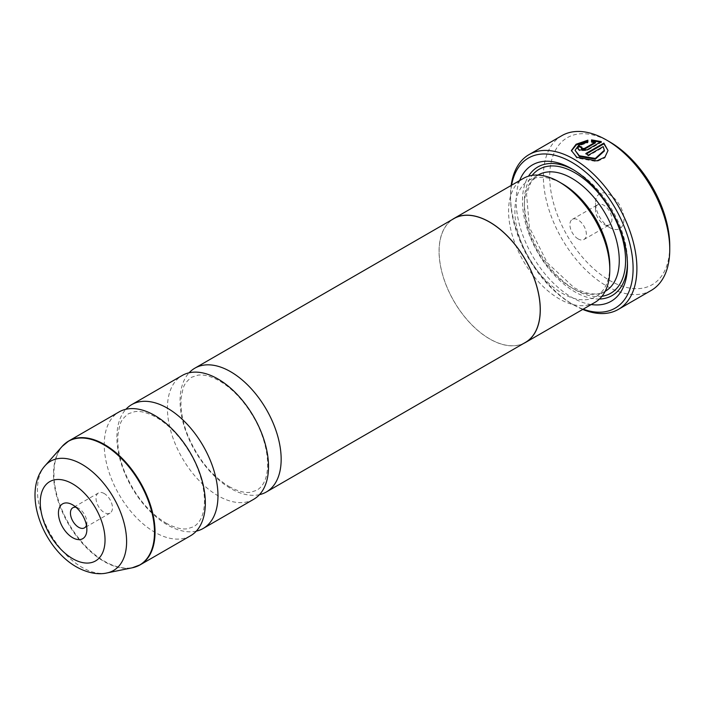 <?xml version="1.0" encoding="UTF-8"?>
<svg xmlns="http://www.w3.org/2000/svg" width="705" height="705" viewBox="0 0 705 705"><rect width="100%" height="100%" fill="white"/><g stroke="black" fill="none" stroke-linecap="round" stroke-linejoin="round"><path stroke-width="0.53" stroke-dasharray="3.52 2.64" d="M196.29 531.138A71.487 41.269 60 0 1 167.429 524.925A71.487 41.269 60 0 1 122.626 467.723A71.487 41.269 60 0 1 125.931 409.27M259.475 494.654A71.487 41.269 60 0 1 230.614 488.442A71.487 41.269 60 0 1 185.812 431.248A71.487 41.269 60 0 1 189.116 372.786M253.721 499.281A71.487 41.269 60 0 1 217.977 495.738A71.487 41.269 60 0 1 171.271 432.747A71.487 41.269 60 0 1 182.234 375.465M190.535 535.765A71.487 41.269 60 0 1 154.792 532.222A71.487 41.269 60 0 1 108.094 469.23A71.487 41.269 60 0 1 119.048 411.94M86.451 525.296A11.615 6.706 -120 0 0 86.865 522.555A11.615 6.706 -120 0 0 78.652 508.323L72.65 504.859L78.652 508.323A11.615 6.706 -120 0 0 76.069 507.318M104.243 493.553A11.615 6.706 -120 0 0 98.436 492.971A11.615 6.706 -120 0 0 96.656 502.286A11.615 6.706 -120 0 0 104.243 512.517A11.615 6.706 -120 0 0 110.05 513.099A11.615 6.706 -120 0 0 111.831 503.784A11.615 6.706 -120 0 0 104.243 493.553M608.01 150.544L604.934 157.85L596.712 161.586L576.769 157.99L571.385 150.553M587.864 140.189L587.864 142.736L578.708 145.9L575.051 151.002M587.864 142.736L587.864 142.005M581.431 147.68A89.359 51.588 60 0 1 581.925 147.9L581.925 149.257M581.925 147.9L581.925 147.169M601.286 141.608L601.286 142.34L587.106 150.526L579.334 150.755L577.73 148.843L579.334 146.781M669.75 245.851A84.891 49.015 60 0 1 609.728 280.511A84.891 49.015 60 0 1 549.697 176.541A84.891 49.015 60 0 1 609.728 141.89M561.885 135.633A89.359 51.588 -120 0 0 548.19 207.244A89.359 51.588 -120 0 0 606.564 285.983A89.359 51.588 -120 0 0 651.244 290.407M609.728 227.618L609.728 227.618A20.101 11.606 60 0 1 595.505 202.987A20.101 11.606 60 0 1 609.728 194.783A20.101 11.606 60 0 1 623.943 219.405A20.101 11.606 60 0 1 609.728 227.618L603.718 224.146A11.615 6.706 60 0 1 595.505 209.923A11.615 6.706 60 0 1 597.91 204.6A11.615 6.706 60 0 1 603.718 205.181A11.615 6.706 60 0 1 611.314 215.413A11.615 6.706 60 0 1 609.525 224.728A11.615 6.706 60 0 1 603.718 224.146L609.728 227.618M578.135 238.924A11.615 6.706 60 0 1 570.539 228.684A11.615 6.706 60 0 1 572.319 219.378A11.615 6.706 60 0 1 578.135 219.951A11.615 6.706 60 0 1 585.723 230.191A11.615 6.706 60 0 1 583.943 239.497A11.615 6.706 60 0 1 578.135 238.924M511.583 185.212A86.68 50.046 -120 0 0 510.526 197.7A86.68 50.046 -120 0 0 571.808 303.855A86.68 50.046 -120 0 0 583.158 309.187M582.744 309.425A89.359 51.588 60 0 1 573.711 304.957L571.808 303.855A86.68 50.046 -120 0 0 571.817 303.855L573.711 304.957A89.359 51.588 60 0 1 573.711 304.948A89.359 51.588 60 0 1 510.526 195.514A89.359 51.588 60 0 1 511.169 185.45M609.79 265.952A67.107 38.749 60 0 1 595.892 296.673A67.107 38.749 60 0 1 562.334 293.351A67.107 38.749 60 0 1 518.492 234.219A67.107 38.749 60 0 1 528.785 180.445A67.107 38.749 60 0 1 562.334 183.767M594.967 302.366A71.575 41.322 60 0 1 559.18 298.823A71.575 41.322 60 0 1 512.42 235.752A71.575 41.322 60 0 1 523.392 178.4M591.213 304.534A78.722 45.455 60 0 1 571.817 297.36A78.722 45.455 60 0 1 519.638 180.559M573.421 169.764A74.254 42.873 60 0 1 574.972 170.636L571.817 168.812L574.972 170.636A74.254 42.873 60 0 1 627.476 261.573A74.254 42.873 60 0 1 627.459 263.362M599.444 299.035A74.254 42.873 60 0 1 574.972 291.896A74.254 42.873 60 0 1 528.521 176.179M523.63 343.45A71.575 41.322 60 0 1 489.675 338.955A71.575 41.322 60 0 1 443.41 277.506A71.575 41.322 60 0 1 452.143 219.634M525.419 342.418A71.487 41.269 60 0 1 489.675 338.876A71.487 41.269 60 0 1 442.969 275.884A71.487 41.269 60 0 1 453.932 218.603M595.417 142.859L591.53 142.489L591.53 139.881M591.53 142.489L591.53 141.758M604.344 150.993L603.18 147.345L588.402 155.875A89.359 51.588 -120 0 0 585.811 154.263L585.811 153.531M585.811 154.263L586.428 153.901M603.18 147.345L603.18 146.614M588.402 155.875L588.402 155.144M136.488 566.556A71.487 41.269 60 0 1 104.49 561.259A71.487 41.269 60 0 1 58.815 501.528A71.487 41.269 60 0 1 65.353 443.357M62.19 446.371A71.399 41.216 -120 0 0 59.414 504.762A71.399 41.216 -120 0 0 104.005 561.471A71.399 41.216 -120 0 0 132.284 567.789M107.001 572.945A63.062 36.413 60 0 1 82.018 567.358A63.062 36.413 60 0 1 42.626 517.267A63.062 36.413 60 0 1 45.085 465.688M587.106 150.526L587.106 149.795M605.366 291.2A67.107 38.749 60 0 1 571.817 287.878A67.107 38.749 60 0 1 527.975 228.746A67.107 38.749 60 0 1 538.259 174.972L530.936 182.181L526.538 193.972L529.385 227.354L547.309 262.824L574.046 287.658C587.018 294.672 597.461 295.853 605.366 291.2M601.982 296.276A71.575 41.322 60 0 1 574.972 289.702A71.575 41.322 60 0 1 530.654 233.893A71.575 41.322 60 0 1 532.169 175.369M165.86 522.995C174.479 527.728 181.687 529.649 187.477 528.75L193.725 526.697C199.63 523.039 203.093 516.413 204.124 506.816C205.992 490.239 199.392 468.851 190.702 454.187C180.921 437.435 169.473 425.177 156.351 417.413C147.733 412.681 140.533 410.759 134.743 411.658L128.495 413.712C119.224 420.955 120.194 424.454 118.079 433.778C116.968 444.22 118.837 456.126 123.683 469.486C133.509 493.888 147.565 511.724 165.86 522.995M229.046 486.512C237.664 491.244 244.873 493.165 250.663 492.275L256.911 490.213C262.815 486.556 266.279 479.929 267.301 470.341C269.178 453.756 262.577 432.368 253.888 417.712C244.106 400.951 232.659 388.693 219.537 380.938C210.918 376.206 203.719 374.285 197.929 375.175L191.681 377.237C182.41 384.472 183.379 387.979 181.264 397.294C180.154 407.737 182.022 419.642 186.869 433.011C196.695 457.413 210.751 475.249 229.046 486.512M98.436 492.971L72.844 507.75M595.505 209.923L595.505 202.987M572.319 219.378L597.91 204.6M595.892 296.673L605.172 291.315M627.476 261.573L627.476 265.221M528.785 180.445L538.065 175.078M510.526 197.7L510.526 195.514M583.943 239.497L609.525 224.728M577.73 148.843L577.73 148.112M110.05 513.099L84.459 527.869M86.865 522.555L86.865 529.481"/><path stroke-width="1.06" d="M125.931 409.27A71.487 41.269 60 0 1 131.685 404.644A71.487 41.269 60 0 1 167.429 408.186A71.487 41.269 60 0 1 214.126 471.178A71.487 41.269 60 0 1 203.172 528.468A71.487 41.269 60 0 1 196.29 531.138M189.116 372.786A71.487 41.269 60 0 1 194.871 368.169A71.487 41.269 60 0 1 230.614 371.711A71.487 41.269 60 0 1 277.312 434.703A71.487 41.269 60 0 1 266.358 491.984A71.487 41.269 60 0 1 259.475 494.654M131.685 404.644L182.234 375.465A71.487 41.269 60 0 1 217.977 379.008A71.487 41.269 60 0 1 264.675 442A71.487 41.269 60 0 1 253.721 499.281L203.172 528.468M65.353 443.357A71.487 41.269 60 0 1 68.746 440.986L119.048 411.94A71.487 41.269 60 0 1 154.792 415.483A71.487 41.269 60 0 1 201.489 478.475A71.487 41.269 60 0 1 190.535 535.765L140.233 564.802A71.487 41.269 60 0 1 136.488 566.556M72.65 504.859A20.101 11.606 -120 0 0 58.436 513.064A20.101 11.606 -120 0 0 72.65 537.695A20.101 11.606 -120 0 0 86.865 529.481A20.101 11.606 -120 0 0 72.65 504.859L72.65 504.859M76.069 507.318A11.615 6.706 -120 0 0 72.844 507.75A11.615 6.706 -120 0 0 71.064 517.056A11.615 6.706 -120 0 0 78.652 527.296A11.615 6.706 -120 0 0 84.459 527.869A11.615 6.706 -120 0 0 86.451 525.296M575.051 150.271L579.36 156.501L595.32 159.154L604.344 150.993L604.344 150.262L595.311 158.431L579.334 155.761L575.051 150.271L578.708 145.177L587.864 142.005L587.864 140.189L576.117 144.234L571.385 150.553L576.769 157.268L596.721 160.855L604.934 157.127L608.01 150.544L603.877 143.097L585.811 153.531A89.359 51.588 60 0 1 588.402 155.144L603.18 146.614L604.344 150.262M571.402 150.914L576.355 144.816L587.864 140.912M586.428 153.901L603.877 143.829L603.877 143.097M603.877 143.829L607.966 150.394M581.396 148.605L581.925 149.257L584.515 149.152L595.417 142.859L595.417 142.128L584.515 148.42L581.925 148.526L581.396 147.874L581.396 148.605M581.925 148.526L581.925 147.169A89.359 51.588 -120 0 0 579.334 146.05L577.73 148.112L579.334 150.024L587.106 149.795L601.286 141.608L591.53 139.881L591.53 141.758L595.417 142.128M609.728 141.89L606.564 140.066L609.728 141.89A84.891 49.015 60 0 1 669.75 245.851L669.75 249.5A89.359 51.588 -120 0 0 606.564 140.066L606.564 140.066A89.359 51.588 -120 0 0 561.885 135.633L529.032 154.606A89.359 51.588 60 0 1 573.711 159.03A89.359 51.588 60 0 1 632.085 237.77A89.359 51.588 60 0 1 618.391 309.38A89.359 51.588 60 0 1 582.744 309.425M618.391 309.38L651.244 290.407A89.359 51.588 -120 0 0 669.75 249.5M583.158 309.187A86.68 50.046 -120 0 0 632.834 261.74A86.68 50.046 -120 0 0 571.817 162.317A86.68 50.046 -120 0 0 511.583 185.212M452.143 219.634A71.575 41.322 60 0 1 453.888 218.524L523.392 178.4A71.575 41.322 60 0 1 559.18 181.943L562.334 183.767A67.107 38.749 60 0 1 609.79 265.952L609.79 269.601A71.575 41.322 60 0 1 594.967 302.366L525.463 342.498A71.575 41.322 60 0 1 523.63 343.45M562.334 183.767L559.18 181.943A71.575 41.322 60 0 1 609.79 269.601M519.638 180.559A78.722 45.455 60 0 1 571.817 168.812L571.817 168.812A78.722 45.455 60 0 1 627.476 265.221A78.722 45.455 60 0 1 591.213 304.534M528.521 176.179A74.254 42.873 60 0 1 573.421 169.764M453.888 218.524A71.575 41.322 60 0 1 489.675 222.066A71.575 41.322 60 0 1 536.434 285.137A71.575 41.322 60 0 1 525.463 342.498M194.871 368.169L453.932 218.603A71.487 41.269 60 0 1 489.675 222.145A71.487 41.269 60 0 1 536.373 285.137A71.487 41.269 60 0 1 525.419 342.418L266.358 491.984M627.459 263.362A74.254 42.873 60 0 1 599.444 299.035M511.169 185.45A89.359 51.588 60 0 1 529.032 154.606M591.53 140.603L601.286 142.34M581.431 147.68A89.359 51.588 60 0 0 579.334 146.781L579.334 146.05M62.19 446.371L68.746 440.986A71.487 41.269 60 0 1 104.49 444.52A71.487 41.269 60 0 1 151.196 507.521A71.487 41.269 60 0 1 140.233 564.802L132.284 567.789A71.399 41.216 -120 0 0 152.271 513.963A71.399 41.216 -120 0 0 104.005 444.881A71.399 41.216 -120 0 0 62.19 446.371L45.085 465.688A63.062 36.413 60 0 1 82.018 464.375A63.062 36.413 60 0 1 124.653 525.392A63.062 36.413 60 0 1 107.001 572.945L132.284 567.789M72.65 558.668A45.799 26.446 -120 0 0 105.036 539.977A45.799 26.446 -120 0 0 72.65 483.877A45.799 26.446 -120 0 0 40.264 502.577A45.799 26.446 -120 0 0 72.65 558.668M538.065 175.078L538.259 174.972A67.107 38.749 60 0 1 571.817 178.294A67.107 38.749 60 0 1 615.65 237.426A67.107 38.749 60 0 1 605.366 291.2L605.172 291.315M532.169 175.369A71.575 41.322 60 0 1 574.972 172.822A71.575 41.322 60 0 1 623.59 243.102A71.575 41.322 60 0 1 601.982 296.276M584.515 149.152L584.515 148.42M107.001 572.945C100.33 574.54 89.385 574.161 76.352 566.855C43.12 548.014 21.168 492.451 45.085 465.688"/></g></svg>
